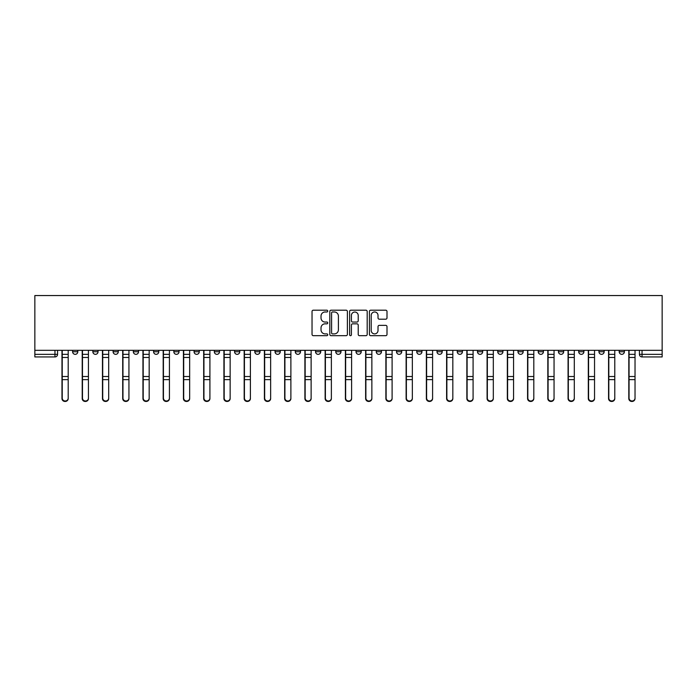 <?xml version="1.0" encoding="UTF-8"?>
<svg xmlns="http://www.w3.org/2000/svg" width="697" height="697" viewBox="0 0 697 697"><rect width="100%" height="100%" fill="white"/><g stroke="black" fill="none" stroke-linecap="round" stroke-linejoin="round"><path stroke-width="1.05" d="M327.738 311.089A0.889 0.889 0 0 0 326.849 310.2L313.31 310.2A1.272 1.272 0 0 0 312.038 311.472L312.038 334.403A1.272 1.272 0 0 0 313.31 335.675L326.849 335.675A0.889 0.889 0 0 0 327.738 334.787A0.889 0.889 0 0 0 326.849 333.889L325.098 333.889A4.077 4.077 0 0 1 321.021 329.812L321.021 327.904A4.077 4.077 0 0 1 325.098 323.826L326.849 323.826A0.889 0.889 0 0 0 327.738 322.938A0.889 0.889 0 0 0 326.849 322.049L325.098 322.049A4.077 4.077 0 0 1 321.021 317.971L321.021 316.055A4.077 4.077 0 0 1 325.098 311.986L326.849 311.986A0.889 0.889 0 0 0 327.738 311.089M619.197 350.321L619.197 351.75L624.39 351.75A2.596 2.596 0 0 1 621.794 354.337A2.596 2.596 0 0 1 619.197 351.75L619.197 350.321M598.95 350.321L598.95 351.75L604.142 351.75A2.596 2.596 0 0 1 601.546 354.337A2.596 2.596 0 0 1 598.95 351.75L598.95 350.321M477.489 350.321L477.489 351.75L482.681 351.75A2.596 2.596 0 0 1 480.085 354.337A2.596 2.596 0 0 1 477.489 351.75L477.489 350.321M457.249 350.321L457.249 351.75L462.433 351.75A2.596 2.596 0 0 1 459.837 354.337A2.596 2.596 0 0 1 457.249 351.75L457.249 350.321M437.002 350.321L437.002 351.75L442.194 351.75A2.596 2.596 0 0 1 439.598 354.337A2.596 2.596 0 0 1 437.002 351.75L437.002 350.321M396.515 350.321L396.515 351.75L401.707 351.75A2.596 2.596 0 0 1 399.111 354.337A2.596 2.596 0 0 1 396.515 351.75L396.515 350.321M356.028 351.75L356.028 350.321L356.028 351.75A2.596 2.596 0 0 0 358.624 354.337A2.596 2.596 0 0 1 356.028 351.75L361.22 351.75A2.596 2.596 0 0 1 358.624 354.337A2.596 2.596 0 0 0 361.22 351.75L361.22 350.321L361.22 351.75M335.78 351.75L335.78 350.321L335.78 351.75A2.596 2.596 0 0 0 338.376 354.337A2.596 2.596 0 0 1 335.78 351.75L340.972 351.75A2.596 2.596 0 0 1 338.376 354.337M315.541 351.75L315.541 350.321L315.541 351.75A2.596 2.596 0 0 0 318.137 354.337A2.596 2.596 0 0 1 315.541 351.75L320.733 351.75A2.596 2.596 0 0 1 318.137 354.337A2.596 2.596 0 0 0 320.733 351.75L320.733 350.321L320.733 351.75M295.293 350.321L295.293 351.75L300.485 351.75A2.596 2.596 0 0 1 297.889 354.337A2.596 2.596 0 0 1 295.293 351.75L295.293 350.321M275.054 350.321L275.054 351.75L280.238 351.75A2.596 2.596 0 0 1 277.65 354.337A2.596 2.596 0 0 1 275.054 351.75L275.054 350.321M254.806 350.321L254.806 351.75L259.998 351.75A2.596 2.596 0 0 1 257.402 354.337A2.596 2.596 0 0 1 254.806 351.75L254.806 350.321M234.567 351.75L234.567 350.321L234.567 351.75A2.596 2.596 0 0 0 237.163 354.337A2.596 2.596 0 0 1 234.567 351.75L239.751 351.75A2.596 2.596 0 0 1 237.163 354.337M194.08 351.75L194.08 350.321L194.08 351.75A2.596 2.596 0 0 0 196.667 354.337A2.596 2.596 0 0 1 194.08 351.75L199.264 351.75A2.596 2.596 0 0 1 196.667 354.337A2.596 2.596 0 0 0 199.264 351.75L199.264 350.321L199.264 351.75M173.832 351.75L173.832 350.321L173.832 351.75A2.596 2.596 0 0 0 176.428 354.337A2.596 2.596 0 0 1 173.832 351.75L179.024 351.75A2.596 2.596 0 0 1 176.428 354.337A2.596 2.596 0 0 0 179.024 351.75L179.024 350.321L179.024 351.75M153.584 351.75L153.584 350.321L153.584 351.75A2.596 2.596 0 0 0 156.18 354.337A2.596 2.596 0 0 1 153.584 351.75L158.777 351.75A2.596 2.596 0 0 1 156.18 354.337A2.596 2.596 0 0 0 158.777 351.75L158.777 350.321L158.777 351.75M133.345 351.75L133.345 350.321L133.345 351.75A2.596 2.596 0 0 0 135.941 354.337A2.596 2.596 0 0 1 133.345 351.75L138.537 351.75A2.596 2.596 0 0 1 135.941 354.337M113.097 351.75L113.097 350.321L113.097 351.75A2.596 2.596 0 0 0 115.693 354.337A2.596 2.596 0 0 1 113.097 351.75L118.29 351.75A2.596 2.596 0 0 1 115.693 354.337A2.596 2.596 0 0 0 118.29 351.75L118.29 350.321L118.29 351.75M92.858 351.75L92.858 350.321L92.858 351.75A2.596 2.596 0 0 0 95.454 354.337A2.596 2.596 0 0 1 92.858 351.75L98.05 351.75A2.596 2.596 0 0 1 95.454 354.337A2.596 2.596 0 0 0 98.05 351.75L98.05 350.321L98.05 351.75M385.729 319.182A1.272 1.272 0 0 0 387.001 317.902L387.001 311.472A1.272 1.272 0 0 0 385.729 310.2L370.699 310.2A1.272 1.272 0 0 0 369.419 311.472L369.419 334.403A1.272 1.272 0 0 0 370.699 335.675L385.729 335.675A1.272 1.272 0 0 0 387.001 334.403L387.001 326.632A1.272 1.272 0 0 0 385.729 325.36L379.29 325.36A1.272 1.272 0 0 0 378.018 326.632L378.018 330.483A3.407 3.407 0 0 1 374.611 333.889A3.407 3.407 0 0 1 371.205 330.483L371.205 315.392A3.407 3.407 0 0 1 374.611 311.986A3.407 3.407 0 0 1 378.018 315.392L378.018 317.902A1.272 1.272 0 0 0 379.29 319.182L385.729 319.182M662.15 350.321L34.85 350.321L34.85 295.554L662.15 295.554L662.15 356.934L642.033 356.934A2.596 2.596 0 0 1 639.437 354.337L662.15 354.337M347.385 311.472A1.272 1.272 0 0 0 346.113 310.2L331.084 310.2A1.272 1.272 0 0 0 329.812 311.472L329.812 334.403A1.272 1.272 0 0 0 331.084 335.675L346.113 335.675A1.272 1.272 0 0 0 347.385 334.403L347.385 311.472M350.887 310.2L365.916 310.2A1.272 1.272 0 0 1 367.188 311.472L367.188 334.403A1.272 1.272 0 0 1 365.916 335.675L359.486 335.675A1.272 1.272 0 0 1 358.214 334.403L358.214 325.098A1.272 1.272 0 0 0 356.942 323.826L352.673 323.826A1.272 1.272 0 0 0 351.401 325.098L351.401 334.787A0.889 0.889 0 0 1 350.504 335.675A0.889 0.889 0 0 1 349.615 334.787L349.615 311.472A1.272 1.272 0 0 1 350.887 310.2M639.437 350.321L639.437 354.337L639.437 350.321M57.563 350.321L57.563 354.337L57.563 350.321M54.967 350.321L54.967 356.934L34.85 356.934L34.85 354.337L57.563 354.337A2.596 2.596 0 0 1 54.967 356.934A2.596 2.596 0 0 0 57.563 354.337M34.85 350.321L34.85 354.337M624.39 350.321L624.39 351.75M604.142 350.321L604.142 351.75L604.142 350.321M583.903 350.321L583.903 351.75A2.596 2.596 0 0 1 581.307 354.337A2.596 2.596 0 0 1 578.71 351.75L583.903 351.75M578.71 350.321L578.71 351.75M563.655 350.321L563.655 351.75A2.596 2.596 0 0 1 561.059 354.337A2.596 2.596 0 0 1 558.463 351.75L563.655 351.75M558.463 350.321L558.463 351.75M543.416 350.321L543.416 351.75A2.596 2.596 0 0 1 540.82 354.337A2.596 2.596 0 0 1 538.223 351.75L543.416 351.75M538.223 350.321L538.223 351.75M523.168 350.321L523.168 351.75A2.596 2.596 0 0 1 520.572 354.337A2.596 2.596 0 0 1 517.976 351.75L523.168 351.75M517.976 350.321L517.976 351.75M502.92 350.321L502.92 351.75A2.596 2.596 0 0 1 500.333 354.337A2.596 2.596 0 0 1 497.736 351.75L502.92 351.75M497.736 350.321L497.736 351.75M482.681 350.321L482.681 351.75A2.596 2.596 0 0 1 480.085 354.337M462.433 350.321L462.433 351.75M442.194 351.75L442.194 350.321L442.194 351.75A2.596 2.596 0 0 1 439.598 354.337M421.946 350.321L421.946 351.75A2.596 2.596 0 0 1 419.35 354.337A2.596 2.596 0 0 1 416.762 351.75A2.596 2.596 0 0 0 419.35 354.337A2.596 2.596 0 0 0 421.946 351.75L416.762 351.75L416.762 350.321M401.707 351.75L401.707 350.321L401.707 351.75A2.596 2.596 0 0 1 399.111 354.337M381.459 350.321L381.459 351.75A2.596 2.596 0 0 1 378.863 354.337A2.596 2.596 0 0 1 376.267 351.75A2.596 2.596 0 0 0 378.863 354.337M376.267 350.321L376.267 351.75L381.459 351.75M340.972 350.321L340.972 351.75L340.972 350.321M300.485 351.75L300.485 350.321L300.485 351.75A2.596 2.596 0 0 1 297.889 354.337M280.238 351.75L280.238 350.321L280.238 351.75A2.596 2.596 0 0 1 277.65 354.337M259.998 351.75L259.998 350.321L259.998 351.75A2.596 2.596 0 0 1 257.402 354.337M239.751 350.321L239.751 351.75L239.751 350.321M219.511 351.75L219.511 350.321L219.511 351.75A2.596 2.596 0 0 1 216.915 354.337A2.596 2.596 0 0 1 214.319 351.75L219.511 351.75A2.596 2.596 0 0 1 216.915 354.337M214.319 350.321L214.319 351.75M138.537 350.321L138.537 351.75L138.537 350.321M77.803 350.321L77.803 351.75A2.596 2.596 0 0 1 75.206 354.337A2.596 2.596 0 0 1 72.61 351.75A2.596 2.596 0 0 0 75.206 354.337A2.596 2.596 0 0 0 77.803 351.75L77.803 350.321M72.61 350.321L72.61 351.75L77.803 351.75M332.486 311.986A0.889 0.889 0 0 0 331.589 312.875L331.589 333A0.889 0.889 0 0 0 332.486 333.889L334.333 333.889A4.077 4.077 0 0 0 338.402 329.812L338.402 316.055A4.077 4.077 0 0 0 334.333 311.986L332.486 311.986M358.214 315.453A3.407 3.407 0 0 0 354.808 312.047A3.407 3.407 0 0 0 351.401 315.453L351.401 320.768A1.272 1.272 0 0 0 352.673 322.049L356.942 322.049A1.272 1.272 0 0 0 358.214 320.768L358.214 315.453M61.972 350.321L61.972 398.571A2.988 2.875 180 0 0 65.082 401.446M68.201 398.118L68.201 398.571A2.988 2.875 180 0 1 65.213 401.446A2.988 2.875 180 0 1 62.233 398.571L62.233 398.118A2.988 2.875 0 0 0 65.213 400.993A2.988 2.875 0 0 0 68.201 398.118L68.201 379.63L62.233 379.63L62.233 398.118M62.233 350.321L62.233 379.63M68.201 350.321L68.201 379.63M82.211 350.321L82.211 398.571A2.988 2.875 180 0 0 85.33 401.446M102.459 350.321L102.459 398.571A2.988 2.875 180 0 0 105.578 401.446M88.441 398.118L88.441 398.571A2.988 2.875 180 0 1 85.461 401.446A2.988 2.875 180 0 1 82.473 398.571L82.473 398.118A2.988 2.875 0 0 0 85.461 400.993A2.988 2.875 0 0 0 88.441 398.118L88.441 379.63L82.473 379.63L82.473 398.118M82.473 350.321L82.473 379.63M88.441 350.321L88.441 379.63M108.688 398.118L108.688 398.571A2.988 2.875 180 0 1 105.7 401.446A2.988 2.875 180 0 1 102.72 398.571L102.72 398.118A2.988 2.875 0 0 0 105.7 400.993A2.988 2.875 0 0 0 108.688 398.118L108.688 379.63L102.72 379.63L102.72 398.118M102.72 350.321L102.72 379.63M108.688 350.321L108.688 379.63M122.707 350.321L122.707 398.571A2.988 2.875 180 0 0 125.817 401.446M142.946 350.321L142.946 398.571A2.988 2.875 180 0 0 146.065 401.446M163.194 350.321L163.194 398.571A2.988 2.875 180 0 0 166.304 401.446M128.936 398.118L128.936 398.571A2.988 2.875 180 0 1 125.948 401.446A2.988 2.875 180 0 1 122.96 398.571L122.96 398.118A2.988 2.875 0 0 0 125.948 400.993A2.988 2.875 0 0 0 128.936 398.118L128.936 379.63L122.96 379.63L122.96 398.118M122.96 350.321L122.96 379.63M128.936 350.321L128.936 379.63M149.175 398.118L149.175 398.571A2.988 2.875 180 0 1 146.187 401.446A2.988 2.875 180 0 1 143.207 398.571L143.207 398.118A2.988 2.875 0 0 0 146.187 400.993A2.988 2.875 0 0 0 149.175 398.118L149.175 379.63L143.207 379.63L143.207 398.118M143.207 350.321L143.207 379.63M149.175 350.321L149.175 379.63M169.423 398.118L169.423 398.571A2.988 2.875 180 0 1 166.435 401.446A2.988 2.875 180 0 1 163.446 398.571L163.446 398.118A2.988 2.875 0 0 0 166.435 400.993A2.988 2.875 0 0 0 169.423 398.118L169.423 379.63L163.446 379.63L163.446 398.118M163.446 350.321L163.446 379.63M169.423 350.321L169.423 379.63M183.433 350.321L183.433 398.571A2.988 2.875 180 0 0 186.552 401.446M189.662 398.118L189.662 398.571A2.988 2.875 180 0 1 186.683 401.446A2.988 2.875 180 0 1 183.694 398.571L183.694 398.118A2.988 2.875 0 0 0 186.683 400.993A2.988 2.875 0 0 0 189.662 398.118L189.662 379.63L183.694 379.63L183.694 398.118M183.694 350.321L183.694 379.63M189.662 350.321L189.662 379.63M203.681 350.321L203.681 398.571A2.988 2.875 180 0 0 206.791 401.446M209.91 398.118L209.91 398.571A2.988 2.875 180 0 1 206.922 401.446A2.988 2.875 180 0 1 203.942 398.571L203.942 398.118A2.988 2.875 0 0 0 206.922 400.993A2.988 2.875 0 0 0 209.91 398.118L209.91 379.63L203.942 379.63L203.942 398.118M203.942 350.321L203.942 379.63M209.91 350.321L209.91 379.63M223.92 350.321L223.92 398.571A2.988 2.875 180 0 0 227.039 401.446M230.149 398.118L230.149 398.571A2.988 2.875 180 0 1 227.17 401.446A2.988 2.875 180 0 1 224.181 398.571L224.181 398.118A2.988 2.875 0 0 0 227.17 400.993A2.988 2.875 0 0 0 230.149 398.118L230.149 379.63L224.181 379.63L224.181 398.118M224.181 350.321L224.181 379.63M230.149 350.321L230.149 379.63M244.168 350.321L244.168 398.571A2.988 2.875 180 0 0 247.278 401.446M250.397 398.118L250.397 398.571A2.988 2.875 180 0 1 247.409 401.446A2.988 2.875 180 0 1 244.429 398.571L244.429 398.118A2.988 2.875 0 0 0 247.409 400.993A2.988 2.875 0 0 0 250.397 398.118L250.397 379.63L244.429 379.63L244.429 398.118M244.429 350.321L244.429 379.63M250.397 350.321L250.397 379.63M264.407 350.321L264.407 398.571A2.988 2.875 180 0 0 267.526 401.446M270.636 398.118L270.636 398.571A2.988 2.875 180 0 1 267.657 401.446A2.988 2.875 180 0 1 264.668 398.571L264.668 398.118A2.988 2.875 0 0 0 267.657 400.993A2.988 2.875 0 0 0 270.636 398.118L270.636 379.63L264.668 379.63L264.668 398.118M264.668 350.321L264.668 379.63M270.636 350.321L270.636 379.63M284.655 350.321L284.655 398.571A2.988 2.875 180 0 0 287.765 401.446M290.884 398.118L290.884 398.571A2.988 2.875 180 0 1 287.896 401.446A2.988 2.875 180 0 1 284.916 398.571L284.916 398.118A2.988 2.875 0 0 0 287.896 400.993A2.988 2.875 0 0 0 290.884 398.118L290.884 379.63L284.916 379.63L284.916 398.118M284.916 350.321L284.916 379.63M290.884 350.321L290.884 379.63M304.894 350.321L304.894 398.571A2.988 2.875 180 0 0 308.013 401.446M311.123 398.118L311.123 398.571A2.988 2.875 180 0 1 308.144 401.446A2.988 2.875 180 0 1 305.155 398.571L305.155 398.118A2.988 2.875 0 0 0 308.144 400.993A2.988 2.875 0 0 0 311.123 398.118L311.123 379.63L305.155 379.63L305.155 398.118M305.155 350.321L305.155 379.63M311.123 350.321L311.123 379.63M325.142 350.321L325.142 398.571A2.988 2.875 180 0 0 328.252 401.446M331.371 398.118L331.371 398.571A2.988 2.875 180 0 1 328.383 401.446A2.988 2.875 180 0 1 325.403 398.571L325.403 398.118A2.988 2.875 0 0 0 328.383 400.993A2.988 2.875 0 0 0 331.371 398.118L331.371 379.63L325.403 379.63L325.403 398.118M325.403 350.321L325.403 379.63M331.371 350.321L331.371 379.63M345.39 350.321L345.39 398.571A2.988 2.875 180 0 0 348.5 401.446M351.61 398.118L351.61 398.571A2.988 2.875 180 0 1 348.631 401.446A2.988 2.875 180 0 1 345.642 398.571L345.642 398.118A2.988 2.875 0 0 0 348.631 400.993A2.988 2.875 0 0 0 351.61 398.118L351.61 379.63L345.642 379.63L345.642 398.118M345.642 350.321L345.642 379.63M351.61 350.321L351.61 379.63M365.629 350.321L365.629 398.571A2.988 2.875 180 0 0 368.748 401.446M371.858 398.118L371.858 398.571A2.988 2.875 180 0 1 368.87 401.446A2.988 2.875 180 0 1 365.89 398.571L365.89 398.118A2.988 2.875 0 0 0 368.87 400.993A2.988 2.875 0 0 0 371.858 398.118L371.858 379.63L365.89 379.63L365.89 398.118M365.89 350.321L365.89 379.63M371.858 350.321L371.858 379.63M385.877 350.321L385.877 398.571A2.988 2.875 180 0 0 388.987 401.446M392.106 398.118L392.106 398.571A2.988 2.875 180 0 1 389.118 401.446A2.988 2.875 180 0 1 386.129 398.571L386.129 398.118A2.988 2.875 0 0 0 389.118 400.993A2.988 2.875 0 0 0 392.106 398.118L392.106 379.63L386.129 379.63L386.129 398.118M386.129 350.321L386.129 379.63M392.106 350.321L392.106 379.63M406.116 350.321L406.116 398.571A2.988 2.875 180 0 0 409.235 401.446M412.345 398.118L412.345 398.571A2.988 2.875 180 0 1 409.366 401.446A2.988 2.875 180 0 1 406.377 398.571L406.377 398.118A2.988 2.875 0 0 0 409.366 400.993A2.988 2.875 0 0 0 412.345 398.118L412.345 379.63L406.377 379.63L406.377 398.118M406.377 350.321L406.377 379.63M412.345 350.321L412.345 379.63M426.364 350.321L426.364 398.571A2.988 2.875 180 0 0 429.474 401.446M432.593 398.118L432.593 398.571A2.988 2.875 180 0 1 429.605 401.446A2.988 2.875 180 0 1 426.616 398.571L426.616 398.118A2.988 2.875 0 0 0 429.605 400.993A2.988 2.875 0 0 0 432.593 398.118L432.593 379.63L426.616 379.63L426.616 398.118M426.616 350.321L426.616 379.63M432.593 350.321L432.593 379.63M446.603 350.321L446.603 398.571A2.988 2.875 180 0 0 449.722 401.446M452.832 398.118L452.832 398.571A2.988 2.875 180 0 1 449.853 401.446A2.988 2.875 180 0 1 446.864 398.571L446.864 398.118A2.988 2.875 0 0 0 449.853 400.993A2.988 2.875 0 0 0 452.832 398.118L452.832 379.63L446.864 379.63L446.864 398.118M446.864 350.321L446.864 379.63M452.832 350.321L452.832 379.63M466.851 350.321L466.851 398.571A2.988 2.875 180 0 0 469.961 401.446M473.08 398.118L473.08 398.571A2.988 2.875 180 0 1 470.092 401.446A2.988 2.875 180 0 1 467.112 398.571L467.112 398.118A2.988 2.875 0 0 0 470.092 400.993A2.988 2.875 0 0 0 473.08 398.118L473.08 379.63L467.112 379.63L467.112 398.118M467.112 350.321L467.112 379.63M473.08 350.321L473.08 379.63M487.09 350.321L487.09 398.571A2.988 2.875 180 0 0 490.209 401.446M493.319 398.118L493.319 398.571A2.988 2.875 180 0 1 490.339 401.446A2.988 2.875 180 0 1 487.351 398.571L487.351 398.118A2.988 2.875 0 0 0 490.339 400.993A2.988 2.875 0 0 0 493.319 398.118L493.319 379.63L487.351 379.63L487.351 398.118M487.351 350.321L487.351 379.63M493.319 350.321L493.319 379.63M507.338 350.321L507.338 398.571A2.988 2.875 180 0 0 510.448 401.446M513.567 398.118L513.567 398.571A2.988 2.875 180 0 1 510.579 401.446A2.988 2.875 180 0 1 507.599 398.571L507.599 398.118A2.988 2.875 0 0 0 510.579 400.993A2.988 2.875 0 0 0 513.567 398.118L513.567 379.63L507.599 379.63L507.599 398.118M507.599 350.321L507.599 379.63M513.567 350.321L513.567 379.63M527.577 350.321L527.577 398.571A2.988 2.875 180 0 0 530.696 401.446M533.806 398.118L533.806 398.571A2.988 2.875 180 0 1 530.826 401.446A2.988 2.875 180 0 1 527.838 398.571L527.838 398.118A2.988 2.875 0 0 0 530.826 400.993A2.988 2.875 0 0 0 533.806 398.118L533.806 379.63L527.838 379.63L527.838 398.118M527.838 350.321L527.838 379.63M533.806 350.321L533.806 379.63M547.825 350.321L547.825 398.571A2.988 2.875 180 0 0 550.935 401.446M554.054 398.118L554.054 398.571A2.988 2.875 180 0 1 551.066 401.446A2.988 2.875 180 0 1 548.086 398.571L548.086 398.118A2.988 2.875 0 0 0 551.066 400.993A2.988 2.875 0 0 0 554.054 398.118L554.054 379.63L548.086 379.63L548.086 398.118M548.086 350.321L548.086 379.63M554.054 350.321L554.054 379.63M568.064 350.321L568.064 398.571A2.988 2.875 180 0 0 571.183 401.446M574.293 398.118L574.293 398.571A2.988 2.875 180 0 1 571.313 401.446A2.988 2.875 180 0 1 568.325 398.571L568.325 398.118A2.988 2.875 0 0 0 571.313 400.993A2.988 2.875 0 0 0 574.293 398.118L574.293 379.63L568.325 379.63L568.325 398.118M568.325 350.321L568.325 379.63M574.293 350.321L574.293 379.63M588.312 350.321L588.312 398.571A2.988 2.875 180 0 0 591.422 401.446M594.541 398.118L594.541 398.571A2.988 2.875 180 0 1 591.553 401.446A2.988 2.875 180 0 1 588.573 398.571L588.573 398.118A2.988 2.875 0 0 0 591.553 400.993A2.988 2.875 0 0 0 594.541 398.118L594.541 379.63L588.573 379.63L588.573 398.118M588.573 350.321L588.573 379.63M594.541 350.321L594.541 379.63M608.559 350.321L608.559 398.571A2.988 2.875 180 0 0 611.67 401.446M614.789 398.118L614.789 398.571A2.988 2.875 180 0 1 611.8 401.446A2.988 2.875 180 0 1 608.812 398.571L608.812 398.118A2.988 2.875 0 0 0 611.8 400.993A2.988 2.875 0 0 0 614.789 398.118L614.789 379.63L608.812 379.63L608.812 398.118M608.812 350.321L608.812 379.63M614.789 350.321L614.789 379.63M628.799 350.321L628.799 398.571A2.988 2.875 180 0 0 631.918 401.446M635.028 398.118L635.028 398.571A2.988 2.875 180 0 1 632.04 401.446A2.988 2.875 180 0 1 629.06 398.571L629.06 398.118A2.988 2.875 0 0 0 632.04 400.993A2.988 2.875 0 0 0 635.028 398.118L635.028 379.63L629.06 379.63L629.06 398.118M629.06 350.321L629.06 379.63M635.028 350.321L635.028 379.63M642.033 350.321L642.033 356.934M61.972 354.337L68.201 354.337M68.201 376.511L62.233 376.511M68.201 357.474L62.233 357.474M82.211 354.337L88.441 354.337M102.459 354.337L108.688 354.337M88.441 376.511L82.473 376.511M88.441 357.474L82.473 357.474M108.688 376.511L102.72 376.511M108.688 357.474L102.72 357.474M122.707 354.337L128.936 354.337M142.946 354.337L149.175 354.337M163.194 354.337L169.423 354.337M128.936 376.511L122.96 376.511M128.936 357.474L122.96 357.474M149.175 376.511L143.207 376.511M149.175 357.474L143.207 357.474M169.423 376.511L163.446 376.511M169.423 357.474L163.446 357.474M183.433 354.337L189.662 354.337M189.662 376.511L183.694 376.511M189.662 357.474L183.694 357.474M203.681 354.337L209.91 354.337M209.91 376.511L203.942 376.511M209.91 357.474L203.942 357.474M223.92 354.337L230.149 354.337M230.149 376.511L224.181 376.511M230.149 357.474L224.181 357.474M244.168 354.337L250.397 354.337M250.397 376.511L244.429 376.511M250.397 357.474L244.429 357.474M264.407 354.337L270.636 354.337M270.636 376.511L264.668 376.511M270.636 357.474L264.668 357.474M284.655 354.337L290.884 354.337M290.884 376.511L284.916 376.511M290.884 357.474L284.916 357.474M304.894 354.337L311.123 354.337M311.123 376.511L305.155 376.511M311.123 357.474L305.155 357.474M325.142 354.337L331.371 354.337M331.371 376.511L325.403 376.511M331.371 357.474L325.403 357.474M345.39 354.337L351.61 354.337M351.61 376.511L345.642 376.511M351.61 357.474L345.642 357.474M365.629 354.337L371.858 354.337M371.858 376.511L365.89 376.511M371.858 357.474L365.89 357.474M385.877 354.337L392.106 354.337M392.106 376.511L386.129 376.511M392.106 357.474L386.129 357.474M406.116 354.337L412.345 354.337M412.345 376.511L406.377 376.511M412.345 357.474L406.377 357.474M426.364 354.337L432.593 354.337M432.593 376.511L426.616 376.511M432.593 357.474L426.616 357.474M446.603 354.337L452.832 354.337M452.832 376.511L446.864 376.511M452.832 357.474L446.864 357.474M466.851 354.337L473.08 354.337M473.08 376.511L467.112 376.511M473.08 357.474L467.112 357.474M487.09 354.337L493.319 354.337M493.319 376.511L487.351 376.511M493.319 357.474L487.351 357.474M507.338 354.337L513.567 354.337M513.567 376.511L507.599 376.511M513.567 357.474L507.599 357.474M527.577 354.337L533.806 354.337M533.806 376.511L527.838 376.511M533.806 357.474L527.838 357.474M547.825 354.337L554.054 354.337M554.054 376.511L548.086 376.511M554.054 357.474L548.086 357.474M568.064 354.337L574.293 354.337M574.293 376.511L568.325 376.511M574.293 357.474L568.325 357.474M588.312 354.337L594.541 354.337M594.541 376.511L588.573 376.511M594.541 357.474L588.573 357.474M608.559 354.337L614.789 354.337M614.789 376.511L608.812 376.511M614.789 357.474L608.812 357.474M628.799 354.337L635.028 354.337M635.028 376.511L629.06 376.511M635.028 357.474L629.06 357.474"/></g></svg>
